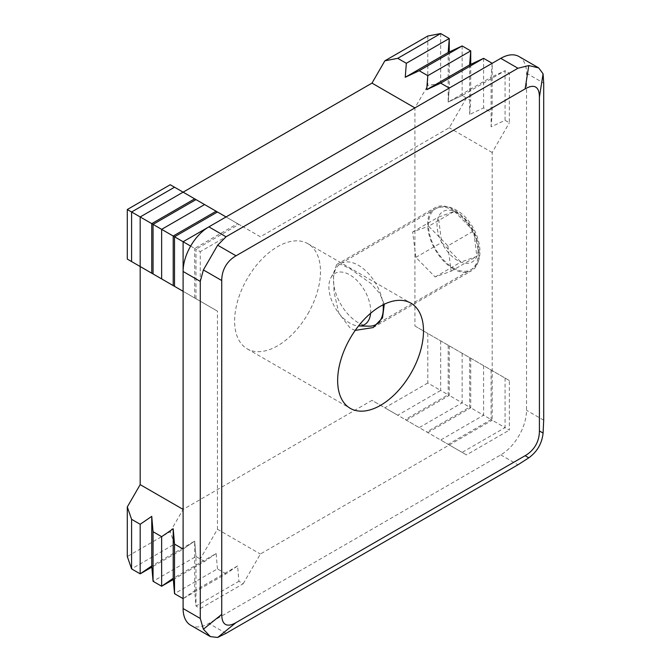 <?xml version="1.0" encoding="UTF-8"?>
<svg xmlns="http://www.w3.org/2000/svg" width="671" height="671" viewBox="0 0 671 671"><rect width="100%" height="100%" fill="white"/><g stroke="black" fill="none" stroke-linecap="round" stroke-linejoin="round"><path stroke-width="0.5" stroke-dasharray="3.35 2.52" d="M453.395 268.912A36.427 21.027 60 0 1 429.599 236.813A36.427 21.027 60 0 1 435.185 207.624A36.427 21.027 60 0 1 453.395 209.436A36.427 21.027 60 0 1 477.198 241.526A36.427 21.027 60 0 1 471.612 270.715A36.427 21.027 60 0 1 453.395 268.912M355.219 330.384L350.371 328.396L338.88 313.357L334.049 292.313L333.403 273.424L336.691 264.491L341.782 264.642L350.371 268.912L371.197 283.69L379.652 293.395L384.282 304.223M307.905 313.793A60.709 35.051 120 0 0 320.478 271.478A60.709 35.051 120 0 0 307.905 243.69L307.905 243.69A60.709 35.051 120 0 0 277.551 246.693A60.709 35.051 120 0 0 247.196 278.742A60.709 35.051 120 0 0 247.196 348.845L247.196 348.845A60.709 35.051 120 0 0 277.551 345.833A60.709 35.051 120 0 0 307.905 313.793M127.297 259.09L140.18 266.521M195.982 298.746L195.982 249.176L200.277 251.65L200.277 301.22L183.108 291.306L183.108 271.478M200.277 608.547L243.204 583.762L238.91 581.287L237.601 565.921L226.035 573.848L183.108 598.633L183.108 549.063L194.674 541.136L195.982 556.502L200.277 558.977L200.277 608.547L195.982 606.072L195.982 556.502L153.055 581.287M194.674 297.983L194.674 248.421L195.982 249.176L238.91 224.391L243.204 226.865L200.277 251.65M190.648 246.089L194.674 248.421L237.601 223.636L238.91 224.391M183.108 598.633L194.674 590.706L194.674 541.136L151.747 565.921M237.601 565.921L194.674 590.706L195.982 606.072L238.91 581.287M505.062 120.294L509.356 122.776L509.356 73.206L505.062 70.723L505.062 120.294L491.105 126.844L491.105 77.274L505.062 70.723L462.134 95.508L470.723 100.465L469.641 114.456L483.598 107.905L492.187 112.862L491.105 126.844M449.26 51.986L449.26 88.077L492.187 63.292L492.187 112.862M492.187 63.292L491.105 77.274L448.178 102.059L462.134 95.508L448.178 102.059L449.26 88.077L448.178 102.059L448.178 52.489M483.598 58.335L483.598 107.905M469.641 64.886L469.641 114.456M470.723 64.374L470.723 100.465M462.134 45.938L462.134 95.508L466.429 97.991L509.356 73.206M440.671 33.55L440.671 83.12L449.26 88.077M427.796 36.024L427.796 85.594L440.671 83.12M505.062 378.058L505.062 427.628L509.356 430.103L509.356 380.532L414.913 326.005L414.913 107.905L427.796 85.594M491.105 369.989L491.105 419.56L505.062 427.628L462.134 452.405L466.429 454.888L509.356 430.103M509.356 380.532L492.187 370.618L492.187 420.189L491.105 419.56L448.178 444.345L462.134 452.405M483.598 365.661L483.598 415.232L492.187 420.189L449.26 444.974L448.178 444.345M469.641 357.601L469.641 407.171L483.598 415.232L440.671 440.017L466.429 454.888M470.723 358.23L470.723 407.8L469.641 407.171L426.714 431.956L440.671 440.017M462.134 353.273L462.134 402.843L470.723 407.8L427.796 432.577L426.714 431.956M448.178 345.213L448.178 394.774L462.134 402.843L419.207 427.628L427.796 432.577M449.26 345.833L449.26 395.404L448.178 394.774L405.25 419.56L419.207 427.628M440.671 340.876L440.671 390.447L449.26 395.404L406.332 420.189L405.25 419.56M427.796 333.445L427.796 383.015L440.671 390.447L397.744 415.232L406.332 420.189M226.035 573.848L217.446 568.891L174.519 593.676M217.446 568.891L216.137 553.525L173.21 578.31M216.137 553.525L204.571 561.459L173.311 579.509M204.571 561.459L195.982 556.502L194.674 541.136L183.108 549.071L151.847 567.112M183.108 549.071L174.519 544.114L131.591 568.891M174.519 544.114L170.224 531.717L127.297 556.502M427.796 383.015L384.869 407.8L397.744 415.232M170.224 531.717L183.108 509.415L371.986 400.361L384.869 407.8M466.429 97.991L449.26 127.733L260.373 236.779L170.224 184.735M208.748 226.932L226.035 216.951L237.601 223.636M518.985 56.532A36.427 21.027 -60 0 1 526.525 73.206L526.525 410.275A36.427 21.027 -60 0 1 518.985 435.664A36.427 21.027 -60 0 1 500.776 454.888L208.866 623.418A36.427 21.027 -60 0 1 190.648 625.221M243.204 583.762L260.373 554.02L449.26 444.974L371.986 400.361M414.913 326.005L492.187 370.618L492.187 152.518L509.356 122.776M200.277 301.22L217.446 311.134L217.446 529.234L200.277 558.977M260.373 236.779L243.204 226.865M492.187 152.518L449.26 127.733M217.446 529.234L260.373 554.02M183.108 291.306L217.446 311.134M370.593 313.298A29.549 17.06 -120 0 0 349.792 274.858A29.549 17.06 -120 0 0 330.971 277.643A29.549 17.06 -120 0 0 349.792 323.12A29.549 17.06 -120 0 0 358.524 325.947M369.193 326.173A35.211 20.331 60 0 1 358.381 322.785A35.211 20.331 60 0 1 335.953 268.593A35.211 20.331 60 0 1 340.776 263.535A35.211 20.331 60 0 1 358.381 265.28A35.211 20.331 60 0 1 383.091 304.81M454.384 211.357L473.634 230.967L476.88 256.339L460.885 262.101L441.635 242.483L438.389 217.119L454.384 211.357A29.138 16.825 60 0 1 457.639 212.933A29.138 16.825 60 0 1 473.634 230.967A29.138 16.825 60 0 1 476.88 256.339A29.138 16.825 60 0 1 460.885 262.101A29.138 16.825 60 0 1 457.639 260.524A29.138 16.825 60 0 1 441.635 242.483A29.138 16.825 60 0 1 438.389 217.119A29.138 16.825 60 0 1 454.384 211.357L428.635 226.228L447.876 245.838L473.634 230.967M447.876 245.838L451.122 271.21L435.127 276.972L415.877 257.354L412.631 231.981L428.635 226.228M412.631 231.981L438.389 217.119M415.877 257.354L441.635 242.483M435.127 276.972L460.885 262.101M451.122 271.21L476.88 256.339M500.776 454.888L517.945 464.802M226.035 633.332L208.866 623.418M543.703 420.189L526.525 410.275M526.525 73.206L543.703 83.12M453.344 267.955A35.211 20.331 -120 0 0 470.95 269.7A35.211 20.331 -120 0 0 476.343 241.485A35.211 20.331 -120 0 0 453.344 210.459A35.211 20.331 -120 0 0 435.739 208.715A35.211 20.331 -120 0 0 430.337 236.93A35.211 20.331 -120 0 0 453.344 267.955M336.691 264.491L435.185 207.624M307.905 243.69L410.929 303.175M247.196 348.845L350.22 408.32M373.118 327.582L471.612 270.715M340.776 263.535L435.739 208.715C441.996 205.41 448.874 205.888 456.381 210.157C477.609 221.522 489.042 260.516 470.95 269.7L379.224 322.659M330.971 277.643L335.953 268.593"/><path stroke-width="1.01" d="M384.282 304.223L382.537 317.819L373.118 327.582L355.219 330.384M410.929 303.175L410.929 303.175A60.709 35.051 120 0 0 380.574 306.177A60.709 35.051 120 0 0 350.22 338.226A60.709 35.051 120 0 0 350.22 408.32L350.22 408.32A60.709 35.051 120 0 0 380.574 405.318A60.709 35.051 120 0 0 410.929 373.269A60.709 35.051 120 0 0 423.502 330.962A60.709 35.051 120 0 0 410.929 303.175M183.108 608.547L200.277 618.461L203.38 629.205L210.367 636.611L190.648 625.221A36.427 21.027 -60 0 1 183.108 608.547L183.108 241.736L190.648 246.089A36.427 21.027 -60 0 1 208.866 226.865L226.035 236.779L217.664 245.192L236.024 255.794L525.125 88.891L528.79 65.565L517.945 68.249L500.776 58.335A36.427 21.027 -60 0 1 518.985 56.532L538.704 67.914L528.79 65.565M236.024 255.794C231.478 258.436 227.955 261.908 225.464 266.194C222.998 270.497 221.757 275.278 221.74 280.537L203.38 269.935L200.277 281.392L183.108 271.478A36.427 21.027 -60 0 1 190.648 246.089M210.367 636.611L217.664 637.45L226.035 633.332L517.945 464.802L528.79 457.823C537.228 451.692 541.983 443.439 543.082 433.072L543.703 420.189L543.703 83.12L543.082 73.81L539.409 97.136C539.392 91.893 538.15 88.538 535.684 87.087C533.193 85.678 529.671 86.274 525.125 88.891M539.409 97.136L539.409 430.958L543.082 433.072M528.79 457.823L525.125 455.701L236.024 622.604L217.664 637.45M525.125 455.701C529.671 453.059 533.193 449.587 535.684 445.301C538.15 440.998 539.392 436.217 539.409 430.958M203.38 629.205L221.74 614.359C221.757 619.601 222.998 622.956 225.464 624.407C227.955 625.817 231.478 625.221 236.024 622.604M131.591 519.329L131.591 568.891L127.297 556.502L127.297 506.932L131.591 519.329L140.18 524.286L151.747 516.351L153.055 531.717L161.644 536.674L173.21 528.74L174.519 544.106L183.108 549.063M131.591 261.564L131.591 211.994L127.297 209.52L127.297 259.09L183.108 291.306L140.18 266.521L140.18 484.63L127.297 506.932M140.18 266.521L140.18 216.951L183.108 241.736L208.748 226.932M127.297 209.52L170.224 184.735L174.519 187.209L131.591 211.994L140.18 216.951L183.108 192.166L226.035 216.951M131.591 568.891L140.18 573.848L140.18 524.286M151.747 273.206L151.747 223.636L194.674 198.851M151.847 567.112L140.18 573.848L151.747 565.921L151.747 516.351M153.055 273.961L153.055 224.391L195.982 199.606M151.747 565.921L153.055 581.287L153.055 531.717M161.644 278.918L161.644 229.348L204.571 204.563M153.055 581.287L161.644 586.244L161.644 536.674M173.21 285.594L173.21 236.024L216.137 211.239M173.311 579.509L161.644 586.244L173.21 578.31L173.21 528.74M174.519 286.349L174.519 236.779L217.446 211.994M173.21 578.31L174.519 593.676L174.519 544.106M174.519 593.676L183.108 598.633M449.26 88.077L440.671 83.12L426.714 89.671L427.796 75.68L419.207 70.723L405.25 77.274L406.332 63.292L397.744 58.335L384.869 60.809L427.796 36.024L440.671 33.55L449.26 38.507L448.178 52.489L462.134 45.938L470.723 50.895L469.641 64.886L483.598 58.335L492.187 63.292M427.796 75.68L470.723 50.895L470.723 64.374M406.332 63.292L449.26 38.507L449.26 51.986M384.869 60.809L371.986 83.12L183.108 192.166L174.519 187.209M397.744 58.335L440.671 33.55M405.25 77.274L448.178 52.489M419.207 70.723L462.134 45.938M426.714 89.671L469.641 64.886M440.671 83.12L483.598 58.335M221.74 614.359L221.74 280.537M200.277 618.461L200.277 281.392M226.035 236.779L517.945 68.249M208.866 226.865L500.776 58.335M371.986 83.12L414.913 107.905M140.18 484.63L183.108 509.415M217.664 245.192L203.38 269.935M543.082 73.81L538.704 67.914M358.524 325.947A29.549 17.06 -120 0 0 358.868 325.963A29.549 17.06 -120 0 0 370.593 313.298M383.091 304.81A35.211 20.331 60 0 1 375.986 324.529A35.211 20.331 60 0 1 369.193 326.173L358.868 325.963M379.224 322.659L375.986 324.529"/></g></svg>

